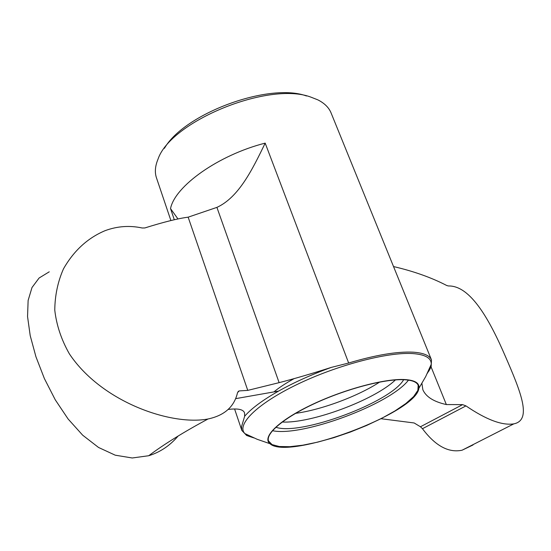 <?xml version="1.0" encoding="UTF-8"?>
<svg xmlns="http://www.w3.org/2000/svg" width="551" height="551" viewBox="0 0 551 551"><rect width="100%" height="100%" fill="white"/><g stroke="black" fill="none" stroke-linecap="round" stroke-linejoin="round"><path stroke-width="0.83" d="M178.138 436.02C169.935 445.656 160.121 452.226 148.701 455.732L132.233 457.984L115.235 455.188L98.546 447.467L82.664 435.18L68.097 418.98L55.265 399.819L44.383 378.565L35.946 356.779L30.215 335.669L27.55 316.577L28.129 300.433L31.992 287.539L39.1 278.007L49.246 271.815M421.914 383.42L422.851 389.729C425.93 396.81 433.761 401.755 446.344 404.558L462.606 404.627L465.953 405.894C486.202 419.697 502.161 425.689 513.828 423.864C532.211 420.131 521.053 392.408 505.405 356.421C489.922 320.572 470.726 285.411 448.39 285.962L446.765 285.521C431.536 277.608 413.787 271.285 393.531 266.56M473.033 444.967L462.089 450.208C448.597 453.067 435.386 445.904 422.459 428.706L420.447 426.763L414.152 422.968L381.168 418.739M446.344 404.558L431.109 366.98M247.764 390.383L188.146 217.17L216.908 207.383C238.645 197.43 252.282 169.804 265.183 143.122L348.652 363.019L331.261 367.407C311.343 373.778 293.965 378.861 279.13 382.649L247.764 390.383L239.168 390.921L237.522 392.656C234.299 406.714 224.471 415.488 208.044 418.98C183.958 431.915 164.177 444.168 148.701 455.732M208.044 418.98C171.292 425.971 101.563 402.12 69.371 353.852C61.34 339.691 56.471 325.111 54.769 310.096C54.942 295.322 57.855 281.561 63.503 268.798C73.855 250.698 87.705 237.998 105.048 230.683C117.232 226.172 129.616 225.276 142.192 227.997L144.81 227.962C163.495 222.087 177.939 218.492 188.146 217.17M228.142 409.455C237.867 408.236 243.335 409.386 244.548 412.906L244.665 416.225L241.545 426.674L241.834 430.427L246.648 435.49L253.412 437.714M428.747 371.257L431.144 366.876L431.481 359.899C429.663 355.471 423.581 352.902 413.243 352.185C397.188 351.373 375.658 354.982 348.652 363.019M177.973 218.954L170.528 208.609C174.819 186.19 218.444 155.017 265.183 143.122M164.418 148.329C184.31 113.444 269.26 82.161 306.473 95.977M170.9 220.552L156.47 177.863C154.611 172.353 155.113 166.147 157.985 159.239C170.466 121.365 268.661 81.121 310.764 97.079L317.755 99.821C324.443 103.175 328.878 107.541 331.075 112.934L431.481 359.899M403.704 379.501C414.696 379.99 419.752 382.938 418.856 388.352C416.425 413.092 287.987 460.856 269.983 443.713C261.78 437.453 277.828 421.191 309.793 405.667C341.634 390.122 383.055 378.737 403.704 379.501M403.346 379.708C411.831 380.025 416.77 381.898 418.175 385.314L417.872 390.363L413.636 396.555L405.839 403.525L394.977 410.915L381.657 418.361L366.553 425.503L350.374 432.039L333.858 437.666L317.748 442.122L302.809 445.194L289.757 446.696L279.295 446.517L272.049 444.595L268.523 440.972C265.589 433.169 284.633 417.259 315.599 403.077C346.489 388.882 384.013 379.033 403.346 379.708M408.463 380.128C390.322 404.234 301.962 437.095 272.483 430.696M403.656 379.722C390.9 402.278 300.247 435.993 275.851 427.245M395.411 379.921C374.597 400.019 311.115 423.629 282.222 422.018M379.66 382.084C357.757 396.334 321.453 409.834 295.556 413.36M465.953 405.894L422.459 428.706M244.665 416.225C251.38 408.491 262.696 400.116 278.606 391.079C294.248 382.325 311.797 374.439 331.261 367.407M253.832 437.893L248.501 436.144L244.864 433.582C236.152 424.787 256.814 403.952 296.775 384.632C336.599 365.279 387.58 351.875 412.665 353.57C425.227 354.486 431.419 358.054 431.254 364.266L430.173 368.578L427.28 373.385M279.13 382.649L216.908 207.383M174.309 219.753L170.528 208.609M462.606 404.627L420.447 426.763M238.08 391.492L239.168 390.921M513.828 423.864L462.089 450.208M246.648 435.49L244.864 433.582L257.152 439.285L269.983 443.713M235.566 398.669L278.606 391.079C294.351 382.284 311.99 374.37 331.537 367.324M418.856 388.352L425.682 376.615L431.254 364.266L431.144 366.876M234.588 408.987L241.834 430.427M293.938 378.723C285.446 383.434 278.785 387.821 273.943 391.899"/></g></svg>

